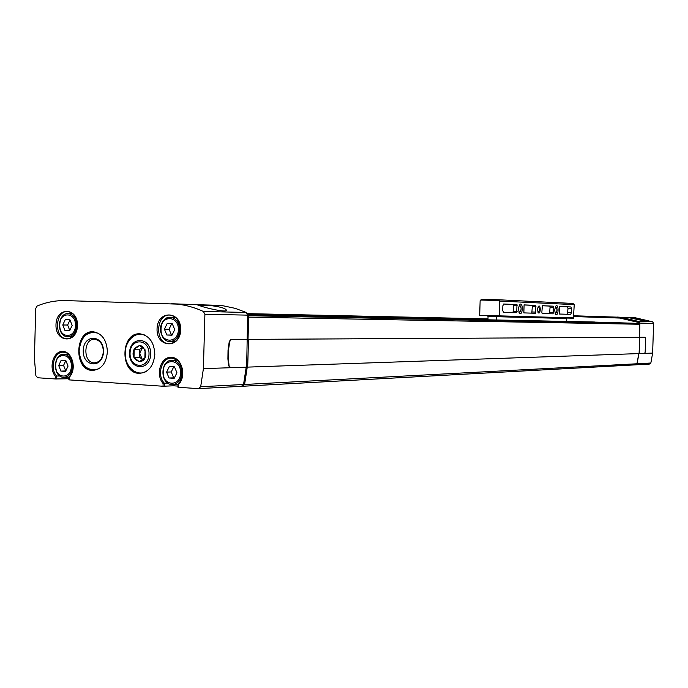 <?xml version="1.0" encoding="UTF-8"?>
<svg xmlns="http://www.w3.org/2000/svg" width="688" height="688" viewBox="0 0 688 688"><rect width="100%" height="100%" fill="white"/><g stroke="black" fill="none" stroke-linecap="round" stroke-linejoin="round"><path stroke-width="1.03" d="M173.359 384.515L173.324 385.805L163.047 386.243L69.127 379.888L69.161 377.325M68.895 378.753L55.393 378.959L37.728 377.764L35.896 375.76L34.426 358.749L35.699 308.542L37.1 306.04C46.363 302.161 55.96 300.346 65.885 300.604L176.962 304.105C185.932 305.051 194.747 307.502 203.399 311.466L204.895 314.27L203.407 368.622L200.681 386.759L198.522 388.643L178.261 387.275L178.209 384.506M177.968 386.08L173.324 385.805M176.928 372.75L174.494 366.867L169.325 366.566L166.599 372.122L169.024 377.987L174.184 378.314L176.928 372.75M174.726 329.621L172.292 323.79L167.132 323.592L164.415 329.191L166.831 335.004L171.983 335.228L174.726 329.621M72.145 325.372L69.935 319.825L65.248 319.645L62.78 324.985L64.973 330.524L69.651 330.73L72.145 325.372M68.043 366.102L65.842 360.521L61.172 360.245L58.712 365.534L60.897 371.099L65.558 371.4L68.043 366.102M178.046 384.171C184.84 377.781 184.934 360.71 171.931 358.147C182.165 358.018 186.809 377.033 178.218 384.11L178.261 387.275M167.717 383.035L164.355 383.199L164.277 386.26M178.33 384.592C186.938 376.646 182.053 357.528 171.424 357.296C160.837 356.444 155.144 374.633 163.125 383.586L164.355 383.199C156.357 375.123 161.783 357.029 171.931 358.147M68.963 376.964C76.781 370.213 72.24 351.835 63.502 352.23C72.739 352.093 76.927 370.144 69.178 376.895L69.127 379.888M59.822 375.949L56.657 376.061L56.579 378.976M69.187 377.342C76.961 369.766 72.558 351.62 62.952 351.43C53.397 350.639 48.246 367.951 55.453 376.431L56.657 376.061C49.424 368.407 54.335 351.198 63.502 352.23M154.817 354.406C154.224 342.512 149.408 335.667 140.361 333.878C120.563 331.564 119.437 373.498 139.277 373.343C148.41 372.535 153.587 366.231 154.817 354.406M107.388 351.886C106.821 340.233 102.202 333.542 93.534 331.814C74.614 329.604 73.53 370.574 92.502 370.419C101.248 369.637 106.21 363.462 107.388 351.886M573.895 315.775L635.127 317.718L652.611 321.829L653.6 323.369L652.637 353.09L650.848 363.023L649.42 364.072L635.841 364.812L637.097 363.746L638.92 353.598M617.067 317.056L621.066 317.297L638.903 321.511L639.909 323.093L639.238 353.58L247.259 367.125L244.601 384.472L241.952 386.243M634.13 318.037L628.376 317.615L644.665 320.952C643.727 319.937 640.218 318.965 634.13 318.037L629.64 317.908M171.071 303.709L222.25 305.61L235.253 308.362L246.184 312.455L247.646 315.138L246.648 367.168L230.635 367.727L229.052 365.758L228.287 357.167L228.485 350.14L229.715 341.497L231.4 339.468L247.422 339.382M212.128 305.773C220.788 306.943 225.544 308.405 226.386 310.15C226.902 312.507 211.878 309.359 203.347 306.874L197.817 305.094C198.669 304.681 203.442 304.913 212.128 305.773L198.316 305.369M247.646 315.027L603.419 322.285L639.023 323.412L639.737 324.254L639.315 337.292L248.033 339.365L248.48 339.39L247.706 367.151M639.315 337.292L248.48 339.39M639.057 323.42L638.103 322.302L620.163 318.071L616.276 317.839L573.869 316.566L619.862 318.062L637.81 322.294L638.774 323.412M566.301 321.098L567.901 321.416M247.637 314.82L594.733 322.104M638.989 323.412L247.628 315.723L248.652 317.142L248.033 339.365M639.625 337.301L639.1 353.598M638.791 353.606L636.968 363.771L635.514 364.846L242.769 386.26M433.406 317.873L447.097 318.252L433.406 317.873M276.679 314.485L294.309 314.949L276.679 314.485M598.483 322.491L610.703 322.827L598.483 322.491M296.115 316.489L316.919 317.022L296.115 316.489M541.774 321.365L555.457 321.735L541.774 321.365M400.098 318.553L417.711 319.017L400.098 318.553M639.754 337.292L645.103 337.266L645.602 338.41L645.163 352.222L644.587 353.391L639.238 353.58M645.103 337.266L639.444 337.283M246.201 367.186L243.543 384.497L241.436 386.303L198.884 388.617M246.975 339.365L230.953 339.451L229.267 341.48L228.029 350.115L227.9 358.887L228.597 365.732L230.463 367.71M103.363 351.559C103.011 344.413 100.181 340.328 94.849 339.287C83.343 338.006 82.68 362.911 94.222 362.877C99.588 362.421 102.641 358.646 103.363 351.559M103.467 351.637C103.965 334.523 83.523 333.637 83.239 350.562C82.646 367.469 103.071 368.759 103.467 351.637M150.681 354.148C151.205 336.647 129.843 335.727 129.55 353.021C128.923 370.299 150.268 371.649 150.681 354.148M65.773 370.944L60.897 371.099M65.756 370.944L63.571 365.397L58.712 365.534M63.571 365.397L65.842 360.529M69.737 330.532L64.973 330.524M69.78 330.446L67.63 325.028L62.78 324.985M67.63 325.028L69.987 319.954M172.077 335.03L166.831 335.004M171.458 334.996L169.05 329.217L164.415 329.191M169.05 329.217L171.699 323.764M174.417 377.841L169.024 377.987M173.643 377.789L171.226 371.95L166.599 372.122M171.226 371.95L173.754 366.824M524.093 304.896L535.66 305.403L535.427 313.264L523.843 312.894L524.093 304.896M516.972 304.578L516.74 312.662L503.461 312.24L502.722 310.391L502.859 305.79L503.685 304.001L516.972 304.578L513.257 304.483L513.575 305.704L517.299 305.807M498.989 299.779L572.966 303.451L574.248 304.638L573.388 318.217L499.153 316.291L499.78 301.069L498.989 299.779L481.643 299.357L480.138 300.587L479.691 315.328L499.153 316.291M574.248 304.638L499.78 301.069M537.474 309.471L538.308 306.478C540.992 303.58 540.768 315.353 538.197 312.627L537.474 309.471M554.614 310.125L555.68 306.229C559.034 302.6 558.733 317.624 555.526 314.201L554.614 310.125M518.408 308.757L519.517 304.732C523.327 300.544 523.035 316.927 519.371 312.997L518.408 308.757M570.928 306.951L571.53 308.62L571.401 312.765L570.713 314.39L559.482 314.029L559.705 306.461L570.928 306.951L567.437 306.857L568.039 308.525L567.273 314.278M553.341 306.177L553.109 313.831L542.153 313.479L541.852 312.3L542.376 305.696L553.341 306.177L549.772 306.083L550.056 307.244L553.625 307.338M496.753 316.213L496.444 319.946M566.86 318.045L566.293 321.382M487.491 315.93L488.059 316.48L487.955 319.808M479.691 315.328L573.835 317.899M480.645 300.054L499.307 300.51M538.102 306.788L538.369 306.71C539.839 308.525 539.805 310.4 538.265 312.318L537.939 312.214M555.379 306.702L555.646 306.633C557.443 308.929 557.4 311.286 555.508 313.702L555.173 313.616M519.225 305.188L519.612 305.068C521.624 307.493 521.581 309.978 519.474 312.541L519.019 312.395M513.067 312.55L513.575 305.704M503.496 304.053L513.257 304.483M559.585 306.513L567.437 306.857M523.946 304.956L532.013 305.309L532.314 306.495L535.961 306.59M531.824 313.152L532.314 306.495M549.583 313.719L550.056 307.244M542.256 305.756L549.772 306.083M149.021 354.105C148.651 369.8 129.499 368.613 130.058 353.09C130.324 337.55 149.494 338.401 149.021 354.105M145.813 353.933C145.4 367.452 128.682 360.598 134.16 349.229C139.802 343.26 143.689 344.834 145.813 353.933M144.858 357.966L145.073 349.805L139.741 345.453L134.212 349.246L133.997 357.364L139.303 361.733L144.858 357.966M139.827 349.169L139.724 353.202L142.648 347.242L139.827 349.169L134.212 349.246M139.612 357.244L142.261 359.411L139.724 353.202L139.612 357.244L133.997 357.364M142.829 359.815L142.261 359.411L142.786 359.841M180.626 372.973C181.064 358.577 163.211 357.631 162.953 371.898C162.445 386.14 180.29 387.378 180.626 372.973M178.407 329.767C178.846 315.379 161.026 314.786 160.777 329.036C160.27 343.278 178.072 344.163 178.407 329.767M75.491 325.51C75.895 311.793 59.701 311.26 59.469 324.848C59.005 338.427 75.181 339.227 75.491 325.51M71.371 366.3C71.776 352.626 55.651 351.766 55.418 365.328C54.954 378.873 71.07 379.991 71.371 366.3M163.125 383.586L163.047 386.243M66.117 377.265L66.082 378.606M55.453 376.431L55.393 378.959M180.712 329.887C181.288 310.529 157.363 309.806 157.045 328.916C156.339 347.999 180.239 349.246 180.712 329.887M77.477 325.622C78.002 307.175 56.27 306.513 55.977 324.727C55.341 342.925 77.047 344.06 77.477 325.622M652.611 321.829L638.903 321.511M203.399 311.466L246.184 312.455M636.968 363.771L244.601 384.472M635.454 364.838L242.847 386.243M487.981 318.888L247.327 313.625M487.964 319.464L247.585 314.407L487.964 319.473M567.849 321.313L566.293 321.279M487.955 319.653L247.62 314.657M247.637 314.872L594.441 322.001L247.637 314.863M639.737 324.254L248.652 317.142M653.6 323.369L639.909 323.093M650.848 363.023L637.097 363.746M652.637 353.09L644.682 353.365M228.597 365.732L229.052 365.758M229.267 341.48L229.715 341.497M230.979 339.451L231.435 339.468M200.681 386.759L243.543 384.497M204.895 314.27L247.646 315.138M203.407 368.622L230.471 367.719M98.298 333.241C87.17 330.567 80.754 336.595 79.051 351.319C81.132 365.982 87.694 371.812 98.754 368.802M92.966 331.788C74.596 331.169 74.519 370.626 92.889 370.411L92.502 370.419M145.632 335.512C136.052 330.36 124.786 340.594 125.173 353.856C125.207 367.125 136.792 376.955 146.209 371.451M139.698 333.843C120.503 333.224 120.469 373.558 139.655 373.326L140.326 373.335M176.463 359.686L175.689 360.194M174.167 384.472L174.133 385.822M66.899 377.23L66.865 378.615M67.691 353.787L67.166 354.208M175.767 359.274L174.434 360.22M72.137 313.264L71.569 313.685M71.406 336.733L71.965 337.163M77.443 325.596C77.073 317.529 73.934 312.851 68 311.587C54.911 309.815 53.63 338.565 66.779 338.78C73.023 338.341 76.574 333.947 77.443 325.596M174.743 316.893L173.961 317.349M173.849 341.497L174.632 341.962M174.064 316.437L172.714 317.331M172.602 341.506L173.944 342.409M180.591 329.87C180.196 321.434 176.747 316.523 170.263 315.147C155.832 313.16 154.327 343.372 168.835 343.673C175.715 343.235 179.637 338.634 180.591 329.87M72.567 366.326C72.214 359.248 69.428 355.223 64.216 354.26C53.105 353.168 52.77 377.54 63.889 377.342C68.998 376.843 71.887 373.171 72.567 366.326M181.856 372.991C181.46 365.543 178.373 361.295 172.593 360.271C160.278 359.102 159.951 384.798 172.284 384.566C177.925 384.033 181.116 380.18 181.856 372.991M179.637 329.801C179.301 322.629 176.369 318.458 170.848 317.297C158.601 315.629 157.328 341.257 169.635 341.532C175.492 341.162 178.828 337.258 179.637 329.801M76.686 325.544C76.377 318.682 73.693 314.708 68.654 313.633C57.543 312.146 56.45 336.544 67.613 336.742C72.928 336.363 75.947 332.631 76.686 325.544M175.311 317.331L174.047 317.297M566.379 318.501L488.059 316.48M513.403 311.363L517.118 311.466M568.039 308.525L571.53 308.62M567.91 312.67L571.401 312.765M532.013 305.309L535.66 305.403M532.151 311.991L535.789 312.094M549.893 312.593L553.462 312.696M178.02 384.239L177.943 387.232M68.938 377.033L68.86 379.853M635.127 317.718L621.066 317.297M176.962 304.105L220.384 305.395M639.023 323.412L247.628 315.723M230.953 339.451L231.4 339.468M198.798 388.625L241.436 386.303M95.15 362.851L94.222 362.877M140.335 373.335L139.277 373.343M67.811 338.78L66.779 338.78C71.973 337.507 74.39 338.909 77.211 325.605C76.746 317.4 73.676 312.73 68 311.587M170.134 343.665L168.835 343.673C172.421 343.312 174.769 342.4 175.887 340.93C177.624 340.156 179.121 336.466 180.394 329.87C178.82 316.308 173.471 315.938 170.263 315.147M68.215 354.182L64.216 354.26C52.778 353.228 52.434 377.531 63.889 377.342M68.938 377.153L64.749 377.316M177.117 360.151L172.593 360.271C160.003 359.153 159.676 384.798 172.284 384.566M178.02 384.282L173.402 384.506M175.363 317.374L170.848 317.297C165.911 317.331 162.583 320.221 160.863 325.949C158.997 330.636 162.789 341.601 169.635 341.532M175.251 341.489L170.736 341.523M72.679 313.711L68.654 313.633C57.207 312.197 56.124 336.518 67.613 336.742M72.507 336.733L68.482 336.742M621.169 323.059L621.144 323.91"/></g></svg>
